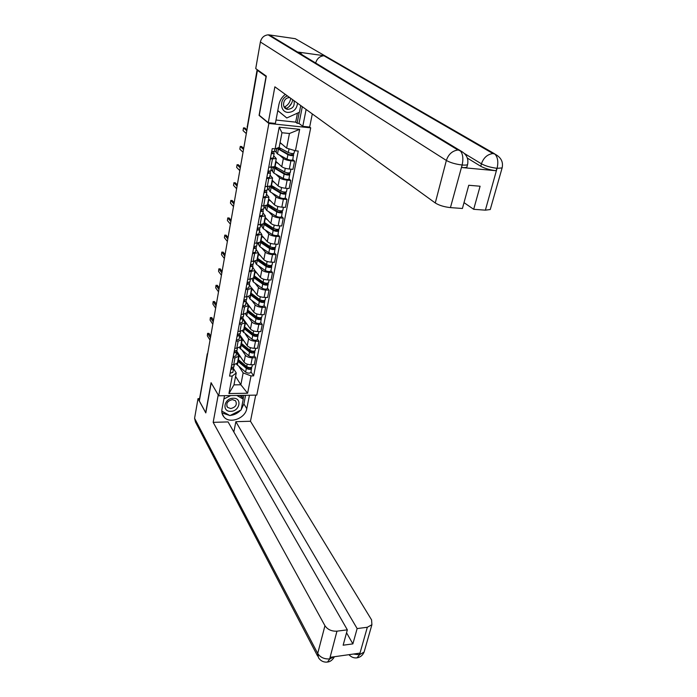 <?xml version="1.0" encoding="UTF-8"?>
<svg xmlns="http://www.w3.org/2000/svg" width="697" height="697" viewBox="0 0 697 697"><rect width="100%" height="100%" fill="white"/><g stroke="black" fill="none" stroke-linecap="round" stroke-linejoin="round"><path stroke-width="1.05" d="M290.727 98.312L290.623 99C289.821 102.607 287.835 105.247 284.655 106.937M309.616 127.046L310.696 127.856L268.868 123.465L218.71 395.791L211.069 382.688L205.702 412.615L199.342 400.984L257.42 70.353L266.054 76.513L259.075 115.38L268.868 123.465M218.71 395.791L256.784 395.112L310.696 127.856M258.352 70.475L257.42 70.353M199.612 399.477L207.27 353.78M236.605 350.87L244.063 362.144C245.422 363.721 247.705 364.583 250.911 364.731L254.292 364.714L255.66 357.796L252.27 357.796C249.056 357.639 246.764 356.786 245.396 355.217L242.138 350.356M236.614 352.394L238.688 356.385L234.994 357.814L233.678 364.801L237.424 363.032M233.678 364.801L231.7 364.81M254.196 355.662L255.66 357.796M234.994 357.814L233.007 357.822M239.751 334.813L247.235 345.703C248.611 347.245 250.911 348.108 254.144 348.273L257.541 348.282L258.935 341.26L255.52 341.234C252.279 341.06 249.97 340.206 248.594 338.672L245.266 333.915M234.811 348.212L236.797 348.221L240.561 346.522M257.446 339.169L258.935 341.26M239.733 335.867L241.842 339.753L238.139 341.121L236.144 341.112M242.992 318.573L250.458 329.019C251.844 330.526 254.17 331.38 257.42 331.563L260.844 331.606L262.255 324.471L258.822 324.419C255.564 324.227 253.229 323.382 251.835 321.883L248.454 317.231M237.973 331.354L239.968 331.38L243.741 329.759M260.739 322.432L262.255 324.471M242.896 319.078L245.048 322.877L241.328 324.175L239.324 324.149M246.137 301.879L253.725 312.073C255.137 313.554 257.481 314.399 260.748 314.608L264.189 314.669L265.627 307.429L262.168 307.351C258.892 307.133 256.54 306.297 255.119 304.833L251.678 300.285M241.179 314.242L243.192 314.277L246.973 312.735M264.085 305.443L265.627 307.429M246.111 302.045L248.306 305.739L244.569 306.968L242.547 306.924M251.652 287.931L257.036 294.875C258.474 296.321 260.835 297.157 264.128 297.384L267.596 297.48L269.051 290.126L265.574 290.022C262.272 289.778 259.903 288.95 258.456 287.521L254.954 283.087M244.438 296.87L246.468 296.922L250.258 295.458M267.482 288.183L269.051 290.126M249.378 284.742L251.608 288.34L247.862 289.499L245.832 289.438M254.963 270.689L260.408 277.406C261.863 278.817 264.241 279.645 267.561 279.898L271.046 280.02L272.518 272.553L269.025 272.414C265.705 272.152 263.309 271.333 261.854 269.939L258.282 265.627M247.749 279.218L249.787 279.288L253.586 277.911M270.933 270.671L272.518 272.553M252.689 267.178L254.963 270.663L249.16 271.673M255.346 262.063L254.745 261.34M258.291 253.15L263.832 259.676C265.304 261.044 267.709 261.863 271.046 262.142L274.548 262.29L276.056 254.701L272.536 254.544C269.19 254.257 266.777 253.438 265.296 252.087L261.663 247.888M251.103 261.297L253.159 261.384L256.975 260.094L266.158 266.472C268.589 267.622 270.427 267.779 271.664 266.942L271.725 265.322M274.435 252.872L276.056 254.701M256.052 249.343L258.378 252.715L252.549 253.63M258.683 244.447L257.602 243.201M261.68 235.333L267.308 241.659C268.798 242.992 271.229 243.802 274.583 244.098L278.112 244.281L279.636 236.571L276.099 236.388C272.727 236.074 270.297 235.264 268.789 233.948L265.095 229.879M254.518 243.087L256.583 243.192L260.417 241.99M277.998 234.802L279.636 236.571M259.476 231.221L261.837 234.488L255.982 235.298M262.072 226.551L260.652 224.992M265.113 217.246L270.837 223.362C272.353 224.652 274.801 225.453 278.181 225.776L281.727 225.985L283.278 218.161L279.715 217.934C276.326 217.603 273.869 216.802 272.344 215.53L268.572 211.592M257.986 224.582L260.068 224.713L263.91 223.606M281.614 216.453L283.278 218.161M262.943 212.812L265.357 215.965L259.476 216.671M265.513 208.386L264.067 206.878M268.606 198.872L274.418 204.77C275.96 206.016 278.425 206.817 281.832 207.166L285.404 207.401L286.981 199.455L283.391 199.194C279.985 198.837 277.502 198.044 275.951 196.815L272.109 193.008M261.514 205.789L263.605 205.929L267.456 204.918M285.282 197.809L286.981 199.455M266.472 194.114L268.929 197.138L263.022 197.748M269.007 189.933L267.535 188.478M272.152 180.209L278.068 185.881C279.628 187.084 282.119 187.876 285.543 188.251L289.142 188.521L290.736 180.445L287.129 180.157C283.696 179.774 281.196 178.99 279.619 177.796L275.698 174.128M265.095 186.683L271.063 185.933M289.011 178.859L290.736 180.445M270.053 175.121L272.562 178.014L266.629 178.51M272.553 171.183L271.063 169.789M275.751 161.251L281.762 166.688C283.348 167.846 285.866 168.63 289.316 169.023L292.932 169.336L294.561 161.12L290.928 160.798C287.469 160.388 284.942 159.613 283.348 158.472L279.34 154.943M268.737 167.271L274.723 166.644M292.801 159.604L294.561 161.12M273.703 155.814L276.256 158.585L270.297 158.96M276.16 152.146L274.644 150.805M235.577 376.432L240.848 384.779L243.148 372.895L239.045 366.561M233.539 368.687L236.248 372.947L233.974 384.866L240.848 384.779L247.601 393.239L228.938 393.552L232.232 376.066L236.248 372.947M280.081 142.554L286.624 148.112L289.447 133.502L281.954 132.735L279.157 147.407L275.106 148.879L272.239 148.609L229.583 376.092L232.232 376.066M275.106 148.879L279.201 127.211L299.666 129.328L295.432 150.787L286.624 148.112M243.148 372.895L251.025 375.901L253.621 375.875L298.246 151.049L295.432 150.787M251.025 375.901L247.601 393.239M250.998 371.91L253.621 375.875M228.938 393.552L233.974 384.866M289.447 133.502L299.666 129.328M281.954 132.735L279.201 127.211M288.854 106.841L291.52 103.4M233.904 366.761L231.16 367.694M208.9 333.375L210.747 336.067M232.005 368.417L230.96 368.765M232.031 368.251L231.979 367.728M233.451 367.389L233.53 368.704L230.82 369.48M232.859 372.294L230.115 373.243M210.442 337.792L207.593 333.366L207.331 335.806L210.032 340.119M238.4 359.669L239.306 361.22L247.601 368.164L251.521 367.964L250.946 372.189M238.975 360.149L238.853 360.776M237.773 361.168L246.346 368.365C248.637 369.628 250.406 369.715 251.643 368.626M236.527 364.217L245.614 372.111C247.905 373.365 249.665 373.453 250.911 372.364M245.126 365.298L246.302 367.084M250.153 367.633L249.988 368.478M238.113 359.408L246.686 366.596C248.986 367.85 250.746 367.938 251.992 366.866L252.026 366.692M238.174 353.248L238.034 354.555M238.618 355.479L240.996 357.509M251.661 367.258L251.521 367.964M237.006 350.286L234.253 351.175M211.661 317.597L213.535 320.228M235.089 351.968L234.053 352.273M235.124 351.802L235.063 351.218M236.544 350.905L236.64 352.255L233.913 352.987M235.943 355.906L233.199 356.812M213.238 321.901L210.355 317.579L210.076 320.045L212.82 324.262M240.16 333.567L237.398 334.412M214.458 301.592L216.358 304.153M238.235 335.266L237.18 335.579M238.261 335.109L238.182 334.455M239.672 334.177L239.785 335.553L237.05 336.25M239.088 339.273L236.327 340.136M216.07 305.783L213.151 301.557L212.864 304.049L215.652 308.17M224.512 395.687L221.977 409.226C221.454 412.328 222.151 414.959 224.068 417.12C229.879 424.142 245.344 418.313 246.782 408.642L249.439 395.243M218.213 394.929L213.169 422.347L228.067 421.912L347.341 629.835L336.965 631.168L329.637 659.074M233.852 431.992L235.856 421.685L250.467 421.249L371.579 619.877L371.902 624.712L367.319 627.265L357.134 628.572L235.856 421.685M255.721 395.129L250.467 421.249M213.169 422.347L324.95 625.723C327.634 629.609 331.633 631.421 336.965 631.168M317.649 656.138L195.491 422.06L194.585 418.287L198.018 398.649L199.403 398.623M347.341 629.835L343.142 645.204L352.882 643.88L357.134 628.572M353.44 654.047L359.216 654.736L359.661 653.167L330.3 657.297L329.873 658.874L334.22 656.748M198.018 398.649L205.807 412.912L211.2 382.906M352.882 643.88L346.54 632.771M221.977 412.955L229.635 415.447M230.315 415.412C234.323 414.976 237.747 413.251 240.596 410.237M241.223 409.496L243.889 403.938L246.782 408.642M245.579 395.312L243.889 403.938M243.131 398.963L243.837 395.338M242.042 397.203L242.399 395.365M334.447 656.713C332.547 660.015 330.23 661.802 327.477 662.054L329.873 658.874M364.67 650.074L364.113 652.043C362.701 655.337 360.332 657.271 357.003 657.855L359.556 654.683L367.319 627.265M292.662 99.715L292.557 100.403C291.747 104.019 289.752 106.676 286.554 108.375M285.308 94.391C281.884 97.049 279.741 100.507 278.87 104.768L275.385 123.439L268.267 122.689L274.862 86.82L435.268 202.966L446.359 160.449L260.382 41.994L255.729 68.602L266.306 76.139L259.275 115.266L268.267 122.689M306.122 109.455L302.777 126.323L309.66 127.046L312.3 113.933M276.012 120.041L295.702 122.149L297.105 123.23L299.013 123.439L302.777 126.323M490.514 208.612L490.252 209.527L485.382 210.163L473.69 209.309L464.01 202.635M260.382 41.994C261.471 37.647 264.067 35.259 268.188 34.85L269.286 34.92L297.506 52.005C299.876 52.414 301.653 53.704 302.846 55.882M315.663 62.991C317.004 58.565 319.766 56.152 323.939 55.76L324.933 55.821L295.275 38.692L269.286 34.92M295.275 38.692L299.501 41.132M467.112 166.243L466.894 167.053C466.127 167.602 464.368 167.759 461.606 167.515L496.142 170.739C490.008 169.981 484.877 168.491 480.756 166.269L481.435 163.812C483.544 157.749 487.377 154.325 492.927 153.54L494.182 153.558L324.933 55.821L297.506 52.005L460.203 150.622C462.852 153.784 463.514 158.489 462.189 164.719L450.445 207.61C444.198 206.931 439.145 205.388 435.268 202.966M473.69 209.309L480.102 186.23L468.75 185.263L462.416 208.481L450.445 207.61M286.476 108.41L285.875 108.68M480.756 166.269L467.321 158.062M302.306 106.693L299.013 123.439M297.105 123.23L299.24 112.33M295.702 122.149L297.462 113.132M464.733 153.697L481.435 163.812C485.382 165.956 490.514 167.437 496.83 168.282L496.142 170.739M494.182 153.558L494.957 154.115C497.754 157.252 498.486 161.878 497.144 168.012L496.83 168.282M230.742 411.317C239.777 411.422 242.451 397.778 233.242 398.24C224.085 398.109 221.524 411.892 230.742 411.317M230.716 408.555C235.778 407.231 237.381 404.635 235.525 400.758L232.423 399.608C227.388 400.897 225.758 403.485 227.544 407.362L230.716 408.555M239.385 395.417L241.798 396.811L243.253 399.154L241.136 409.967L229.923 415.604L221.803 411.091M223.903 398.963L230.672 395.574M236.832 395.469L243.253 399.154M287.399 95.898C279.305 98.538 279.758 111.973 287.861 112.409C293.489 112.252 296.704 109.194 297.532 103.234M289.891 97.702C283.104 96.822 280.891 108.662 287.669 109.316L287.817 109.333C292.914 108.715 294.962 105.813 293.96 100.647M300.738 105.561L299.431 112.243L286.798 117.976L277.772 110.64M286.798 117.976L277.781 110.579M241.197 343.159L242.399 345.006L250.789 351.828L254.727 351.663L254.144 355.932M242.068 343.891L241.937 344.571M240.857 344.945L249.526 352.02C251.835 353.257 253.612 353.353 254.858 352.316M239.428 347.786L248.785 355.81C251.094 357.056 252.872 357.152 254.109 356.097M247.836 348.57L249.169 350.513M253.368 351.253L253.194 352.151M241.258 337L241.023 337.697M241.903 339.361L244.124 341.173M242.199 339.622L241.476 343.403L249.875 350.225C252.192 351.462 253.969 351.558 255.207 350.521L255.241 350.347M254.875 350.905L254.727 351.663M244.325 326.666L245.536 328.548L254.022 335.248L257.986 335.118L257.393 339.43M245.213 327.381L245.074 328.121M243.985 328.479L252.75 335.423C255.085 336.651 256.879 336.756 258.117 335.754M242.408 331.058L252 339.273C254.335 340.502 256.121 340.606 257.359 339.596M250.545 331.589L252.044 333.689M256.627 334.63L256.444 335.579M245.065 322.833L247.296 324.602M245.344 323.068L244.612 326.91L253.107 333.602C255.442 334.821 257.237 334.935 258.474 333.933L258.509 333.767M258.143 334.299L257.986 335.118M243.366 316.586L240.587 317.388M217.298 285.352L219.215 287.844M241.423 318.311L240.36 318.607M241.45 318.154L241.354 317.44M242.852 317.187L242.983 318.607L240.238 319.252M242.268 322.389L239.498 323.199M218.945 289.421L215.992 285.317L215.687 287.835L218.518 291.851M246.616 299.353L243.828 300.102M220.182 268.885L222.125 271.307M244.656 301.095L243.593 301.365M244.682 300.947L244.569 300.154M246.076 299.945L246.233 301.392L243.48 302.001M245.51 305.234L242.722 306M221.855 272.832L218.867 268.833L218.553 271.377L221.428 275.289M249.918 281.849L247.121 282.546M223.101 252.175L225.07 254.518M247.94 283.609L246.877 283.871M247.966 283.461L247.836 282.607M249.352 282.424L249.535 283.914L246.764 284.472M248.794 287.826L245.997 288.541M224.817 255.991L221.794 252.114L221.463 254.684L224.373 258.491M247.505 309.93L248.716 311.847L257.306 318.424L261.288 318.32L260.695 322.676M248.402 310.627L248.254 311.428M247.156 311.768L256.026 318.581C258.387 319.784 260.19 319.906 261.427 318.938M245.501 314.025L246.712 315.88L255.268 322.493C257.62 323.696 259.415 323.817 260.661 322.842M253.246 314.33L254.928 316.604M259.937 317.754L259.737 318.764M248.245 306.035L250.519 307.769M248.533 306.262L247.792 310.165L256.383 316.726C258.753 317.928 260.547 318.05 261.793 317.091L261.828 316.926M261.462 317.449L261.288 318.32M251.051 293.184L251.948 294.901L260.634 301.331L264.642 301.27L264.041 305.678M251.643 293.62L251.478 294.491M250.38 294.805L259.354 301.479C261.732 302.664 263.544 302.794 264.79 301.871M248.785 296.695L249.918 298.969L258.578 305.443C260.957 306.636 262.769 306.767 264.006 305.826M255.921 296.791L257.812 299.24M263.3 300.625L263.091 301.688M250.737 292.94L259.72 299.597C262.107 300.782 263.919 300.912 265.156 299.989L265.191 299.841M251.486 288.985L253.795 290.684M264.834 300.337L264.642 301.27M254.353 275.942L255.233 277.685L264.024 283.984L268.049 283.958L267.439 288.41M254.928 276.361L254.753 277.284M253.656 277.58L262.734 284.115C265.139 285.282 266.96 285.422 268.206 284.542M252.122 279.096L253.185 281.806L261.95 288.14C264.346 289.316 266.167 289.455 267.413 288.558M258.578 278.966L260.695 281.597M266.707 283.226L266.489 284.35M254.013 275.69L263.1 282.198C265.513 283.365 267.334 283.513 268.58 282.633L268.606 282.485M254.78 271.673L257.115 273.346M268.249 282.965L268.049 283.958M253.272 264.067L250.467 264.721M226.072 235.211L228.067 237.485M251.277 265.853L250.206 266.088M251.303 265.714L251.147 264.782M252.671 264.633L252.88 266.158L250.101 266.672M252.131 270.14L249.326 270.811M227.814 238.897L224.756 235.142L224.408 237.738L227.37 241.432M257.716 258.448L258.561 260.208L267.456 266.367L271.516 266.385M258.265 258.831L258.073 259.824M255.503 261.218L255.294 262.351L256.496 264.372L265.365 270.567C267.787 271.725 269.626 271.874 270.863 271.028L270.889 270.88M261.192 260.844L263.571 263.675M270.175 265.557L269.948 266.742M257.341 258.178L266.533 264.538C268.972 265.688 270.811 265.845 272.048 265.008L272.074 264.86M258.117 254.091L260.486 255.729M256.679 246.015L253.865 246.607M229.078 218.004L231.099 220.2M254.666 247.818L253.595 248.036M254.693 247.688L254.501 246.677M256.034 246.564L256.278 248.132L253.49 248.594M255.52 252.183L252.697 252.793M230.864 221.559L227.762 217.926L227.405 220.548L230.411 224.129M261.14 240.683L261.95 242.469L270.95 248.472L275.027 248.524L274.4 253.081M261.654 241.023L261.453 242.086M260.321 242.321L269.643 248.568C272.1 249.7 273.947 249.866 275.184 249.064M258.944 243.053L258.631 244.717L259.859 246.677L268.833 252.723C271.281 253.856 273.128 254.022 274.374 253.22M263.754 242.417L266.42 245.457M273.694 247.609L273.451 248.855M260.722 240.387L270.027 246.599C272.483 247.723 274.33 247.897 275.576 247.104L275.603 246.965M261.506 236.248L263.919 237.851M275.245 247.4L275.027 248.524M260.138 227.675L257.306 228.215M232.136 200.544L234.183 202.661M258.108 229.496L257.036 229.696M258.134 229.374L257.907 228.276M259.458 228.198L259.737 229.81L256.932 230.228M258.962 233.939L256.13 234.497M233.957 203.951L230.82 200.448L230.437 203.106L233.495 206.565M264.642 222.657L265.383 224.451L274.487 230.298L278.591 230.393L277.955 234.994M265.095 222.944L264.886 224.077M263.588 224.173L273.18 230.376C275.663 231.482 277.519 231.665 278.765 230.916M262.438 224.608L262.02 226.813L263.283 228.703L272.361 234.601C274.836 235.708 276.692 235.891 277.929 235.124M266.237 223.676L269.242 226.926M277.267 229.391L277.014 230.69M264.146 222.326L273.572 228.372C276.056 229.479 277.911 229.662 279.157 228.921L279.183 228.79M264.947 218.117L267.395 219.686M278.826 229.2L278.591 230.393M265.008 223.406L265.897 223.458M263.658 209.039L260.817 209.518M235.237 182.814L237.311 184.853M261.61 210.886L260.53 211.06M261.628 210.764L261.366 209.588M262.917 209.544L263.248 211.2L260.434 211.574M262.455 215.399L259.615 215.904M237.093 186.082L233.922 182.71L233.521 185.393L236.632 188.73M268.214 204.352L267.857 204.726L268.868 206.146L278.094 211.836L282.215 211.975L281.579 216.628M268.598 204.587L268.362 205.789M266.803 205.641L276.779 211.897C279.279 212.986 281.152 213.177 282.39 212.472M265.993 205.859L265.461 208.63L266.751 210.45L275.942 216.183C278.443 217.281 280.307 217.464 281.553 216.758M268.441 205.406L269.539 205.162M269.478 205.476L272.013 208.089M280.9 210.869L280.63 212.245M267.631 203.986L277.171 209.867C279.68 210.947 281.553 211.139 282.79 210.45L282.816 210.32M268.45 199.708L270.933 201.241M282.468 210.712L282.215 211.975M267.23 190.107L264.372 190.525M238.383 164.814L240.491 166.766M265.165 191.971L264.076 192.128M265.182 191.858L264.869 190.586M266.437 190.586L266.82 192.294L263.989 192.607M266.01 196.571L263.161 197.016M240.282 167.933L237.067 164.701L236.649 167.419L239.812 170.626M271.882 185.777L271.377 186.195L272.414 187.554L281.754 193.078L285.901 193.261L285.247 197.965M272.144 185.933L271.9 187.205M270.009 186.735L280.429 193.121C282.956 194.184 284.846 194.393 286.084 193.74M269.6 186.813L268.964 190.159L270.27 191.91L279.575 197.478C282.102 198.549 283.984 198.75 285.23 198.087M271.917 187.127L272.963 187.205L273.102 186.491M272.963 187.205L274.714 188.922M284.594 192.058L284.315 193.496M271.177 185.35L280.83 191.056C283.365 192.119 285.247 192.328 286.484 191.675L286.511 191.562M271.996 181.002L274.531 182.492M286.162 191.928L285.901 193.261M270.863 170.861L267.997 171.218M241.58 146.544L243.715 148.409M268.772 172.751L267.683 172.882M268.798 172.647L268.415 171.279M270 171.314L270.445 173.083L267.596 173.344M269.617 177.43L266.759 177.813M243.523 149.506L240.265 146.422L239.829 149.167L243.035 152.242M275.629 166.914L274.958 167.367L276.012 168.665L285.465 174.023L289.647 174.25L288.985 179.007M275.751 166.984L275.498 168.334M275.21 166.67L274.749 166.513M273.329 167.437L284.132 174.041C286.694 175.086 288.593 175.304 289.83 174.703M273.268 167.454L272.518 171.392L273.851 173.074L283.278 178.467C285.831 179.521 287.722 179.739 288.959 179.12M275.899 168.604L276.5 168.657L276.718 167.524M276.5 168.657L277.328 169.406M288.34 172.943L288.044 174.45M274.766 166.417L284.542 171.941C287.103 172.987 289.002 173.204 290.24 172.612L290.266 172.499M275.611 162L278.19 163.455M289.917 172.839L289.647 174.25M272.632 167.498L273.163 167.986M274.548 151.301L271.673 151.597M244.83 127.995L246.991 129.773M272.449 153.218L271.351 153.323M272.466 153.113L272.013 151.65M273.607 151.728L274.13 153.549L271.272 153.758M273.294 157.984L270.419 158.306M246.808 130.801L243.506 127.856L243.053 130.635L246.32 133.58M279.148 149.158L279.41 147.781L278.591 148.243L279.671 149.48L289.246 154.656L293.446 154.934L292.775 159.744M279.41 147.781L278.748 147.555M276.936 148.208L287.905 154.656C290.492 155.675 292.4 155.91 293.637 155.361M276.909 148.226L276.125 152.338L277.493 153.932L287.033 159.151C289.612 160.179 291.52 160.415 292.757 159.848M280.116 149.716L280.394 148.252M292.156 153.523L291.843 155.091M278.966 147.476L288.323 152.521C290.91 153.54 292.827 153.776 294.056 153.235L294.082 153.131M279.985 143.077L281.91 144.105M293.742 153.445L293.446 154.934M276.047 148.539L276.735 149.132M279.349 148.121L280.333 148.217M283.348 158.472L281.762 166.688M279.619 177.796L278.068 185.881M275.951 196.815L274.418 204.77M272.344 215.53L270.837 223.362M268.789 233.948L267.308 241.659M265.296 252.087L263.832 259.676M261.854 269.939L260.408 277.406M258.456 287.521L257.036 294.875M255.119 304.833L253.725 312.073M251.835 321.883L250.458 329.019M248.594 338.672L247.235 345.703M245.396 355.217L244.063 362.144M268.737 178.685L267.204 186.848M265.121 197.896L263.605 205.929M261.558 216.802L260.068 224.713M258.056 235.403L256.583 243.192M254.605 253.717L253.159 261.384M251.208 271.743L249.787 279.288M247.862 289.499L246.468 296.922M244.569 306.968L243.192 314.277M241.328 324.175L239.968 331.38M238.139 341.121L236.797 348.221M272.422 159.151L270.854 167.454M287.129 180.157L285.543 188.251M283.391 199.194L281.832 207.166M279.715 217.934L278.181 225.776M276.099 236.388L274.583 244.098M272.536 254.544L271.046 262.142M269.025 272.414L267.561 279.898M265.574 290.022L264.128 297.384M262.168 307.351L260.748 314.608M258.822 324.419L257.42 331.563M255.52 341.234L254.144 348.273M252.27 357.796L250.911 364.731M290.928 160.798L289.316 169.023M207.732 353.24L199.455 399.189M207.532 354.381L207.854 352.569M247.461 127.054L247.304 127.96M257.298 69.717L247.261 126.871L257.141 69.613M207.741 333.497L209.126 333.506M238.052 361.412L237.346 365.123M246.346 368.365L245.614 372.111M239.097 355.932L238.383 359.661M247.174 364.122L246.686 366.596M210.485 317.701L211.888 317.719M213.282 301.67L214.685 301.705M194.585 418.287L317.71 653.455L324.95 625.723M327.459 662.063C323.774 662.455 320.803 661.044 318.538 657.837L317.71 653.455C320.324 657.402 324.262 659.223 329.533 658.926M371.902 624.712L364.113 652.043L359.556 654.683M461.606 167.515L462.181 164.736M485.382 210.163L497.135 168.038M460.822 151.319L458.6 149.977M461.867 164.971C455.542 164.187 450.367 162.68 446.359 160.449C448.398 154.325 452.257 150.84 457.929 149.994L459.428 150.021M502.31 167.08L502.11 167.925L497.231 168.317M467.748 163.699L467.565 164.562C466.981 165.093 465.221 165.241 462.277 165.015M241.136 345.189L240.421 348.953M249.526 352.02L248.785 355.81M250.371 347.646L249.875 350.225M244.264 328.714L243.541 332.539M252.75 335.423L252 339.273M253.621 330.927L253.107 333.602M216.105 285.422L217.525 285.465M218.98 268.929L220.409 268.981M221.89 252.201L223.328 252.262M247.444 312.003L246.712 315.88M256.026 318.581L255.268 322.493M256.923 313.955L256.383 316.726M250.667 295.031L249.918 298.969M259.354 301.479L258.578 305.443M251.774 289.211L251.025 293.167M260.277 296.722L259.72 299.597M253.943 277.807L253.185 281.806M262.734 284.115L261.95 288.14M255.067 271.891L254.309 275.916M263.684 279.227L263.1 282.198M224.843 235.22L226.29 235.298M257.271 260.312L256.496 264.372M266.158 266.472L265.365 270.567M258.413 254.309L257.637 258.395M267.134 261.453L266.533 264.538M227.849 217.995L229.296 218.083M260.643 242.556L259.859 246.677M269.643 248.568L268.833 252.723M261.802 236.457L261.018 240.604M270.645 243.401L270.027 246.599M230.89 200.509L232.354 200.614M264.076 224.512L263.283 228.703M273.18 230.376L272.361 234.601M265.252 218.327L264.451 222.535M274.217 225.061L273.572 228.372M233.983 182.762L235.447 182.875M267.561 206.199L266.751 210.45M276.779 211.897L275.942 216.183M268.754 199.908L267.944 204.186M277.833 206.434L277.171 209.867M237.119 164.745L238.601 164.875M271.098 187.589L270.27 191.91M280.429 193.121L279.575 197.478M272.309 181.194L271.481 185.541M281.518 187.51L280.83 191.056M240.299 146.457L241.789 146.597M274.688 168.683L273.851 173.074M284.132 174.041L283.278 178.467M275.925 162.192L275.088 166.6M285.256 168.273L284.542 171.941M243.541 127.882L245.03 128.03M278.338 149.472L277.493 153.932M287.905 154.656L287.033 159.151M289.037 148.844L288.323 152.521M276.256 158.585L274.688 166.844M272.562 178.014L271.02 186.143M268.929 197.138L267.413 205.145M265.357 215.965L263.867 223.833M261.837 234.488L260.364 242.234M258.378 252.715L256.932 260.347M254.963 270.663L253.542 278.173M251.608 288.34L250.206 295.737M248.306 305.739L246.921 313.023M245.048 322.877L243.689 330.047M241.842 339.753L240.5 346.818M238.688 356.385L237.363 363.337M247.13 126.671L247.296 128.03M233.87 366.927L234.27 364.784M232.824 372.468L233.53 368.704M207.593 333.366L208.987 333.375M252.41 364.723L251.992 366.866M236.98 350.452L237.398 348.204M235.917 356.071L236.64 352.255M210.355 317.579L211.757 317.597M240.134 333.724L240.578 331.371M239.054 339.43L239.785 335.553M213.151 301.557L214.563 301.592M222.195 413.835L224.068 417.12M356.977 657.855C353.937 658.229 351.262 657.175 348.936 654.675M268.188 34.85L457.929 149.994L460.168 150.587M323.939 55.76L492.927 153.54L494.914 154.081M494.957 154.115C501.056 157.383 503.443 161.983 502.11 167.925L490.252 209.527M460.203 150.622C466.354 153.863 468.802 158.507 467.565 164.562L466.894 167.053M226.769 406.046L227.544 407.362M283.906 106.467L287.669 109.316M255.651 348.282L255.207 350.521M258.935 331.58L258.474 333.933M243.34 316.743L243.802 314.277M242.242 322.537L242.983 318.607M215.992 285.317L217.403 285.361M246.59 299.501L247.078 296.922M245.483 305.391L246.233 301.392M218.867 268.833L220.296 268.885M249.892 281.989L250.406 279.297M248.768 287.966L249.535 283.914M221.794 252.114L223.223 252.175M262.272 314.635L261.793 317.091M265.662 297.427L265.156 299.989M269.103 279.95L268.58 282.633M253.246 264.207L253.778 261.392M252.105 270.279L252.88 266.158M224.756 235.142L226.194 235.22M271.664 266.942L270.863 271.028M272.597 262.203L272.048 265.008M256.653 246.146L257.21 243.209M255.494 252.314L256.278 248.132M227.762 217.926L229.217 218.013M276.151 244.177L275.576 247.104M260.12 227.797L260.695 224.73M258.935 234.061L259.737 229.81M230.82 200.448L232.275 200.553M279.758 225.872L279.157 228.921M263.632 209.161L264.241 205.964M262.438 215.521L263.248 211.2M233.922 182.71L235.386 182.823M283.418 207.27L282.79 210.45M267.212 190.22L267.84 186.883M265.984 196.685L266.82 192.294M237.067 164.701L238.548 164.832M287.138 188.373L286.484 191.675M270.837 170.965L271.499 167.498M269.6 177.543L270.445 173.083M240.265 146.422L241.746 146.562M290.919 169.162L290.24 172.612M274.531 151.406L275.01 148.87M273.268 158.088L274.13 153.549M243.506 127.856L245.004 128.013M294.596 150.526L294.056 153.235"/></g></svg>

